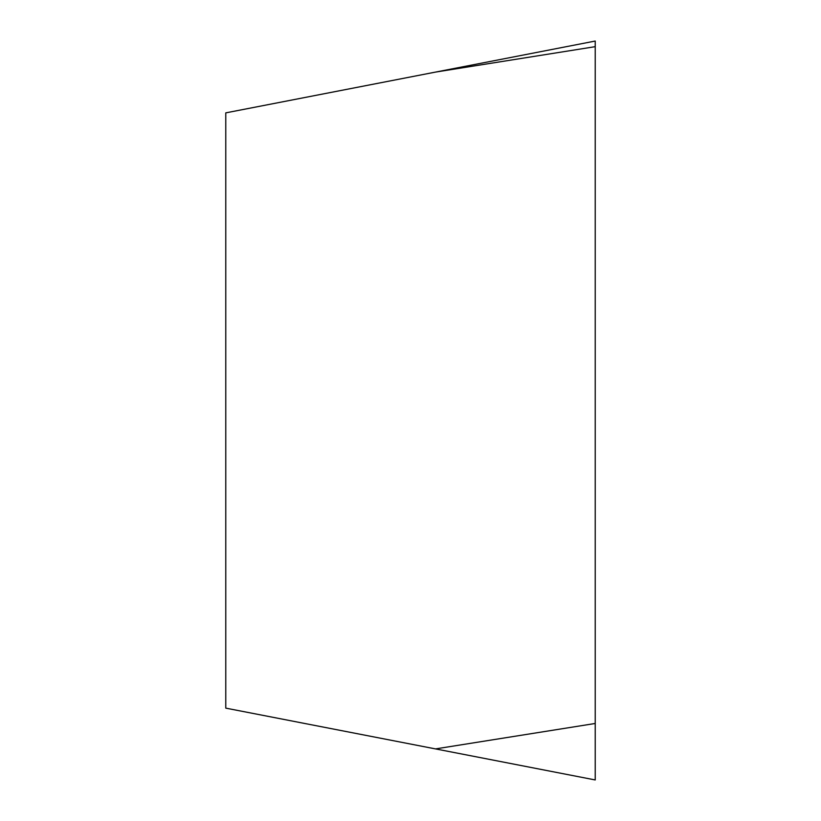 <?xml version="1.0" encoding="UTF-8"?>
<svg xmlns="http://www.w3.org/2000/svg" width="821" height="821" viewBox="0 0 821 821"><rect width="100%" height="100%" fill="white"/><g stroke="black" fill="none" stroke-linecap="round" stroke-linejoin="round"><path stroke-width="1.23" d="M595.225 723.475L595.225 41.05L595.225 779.95L595.225 723.475L435.51 748.906L595.225 779.95M595.225 46.664L435.51 72.094L595.225 41.05M435.51 72.094L225.775 112.867L225.775 708.133L435.51 748.906"/></g></svg>
